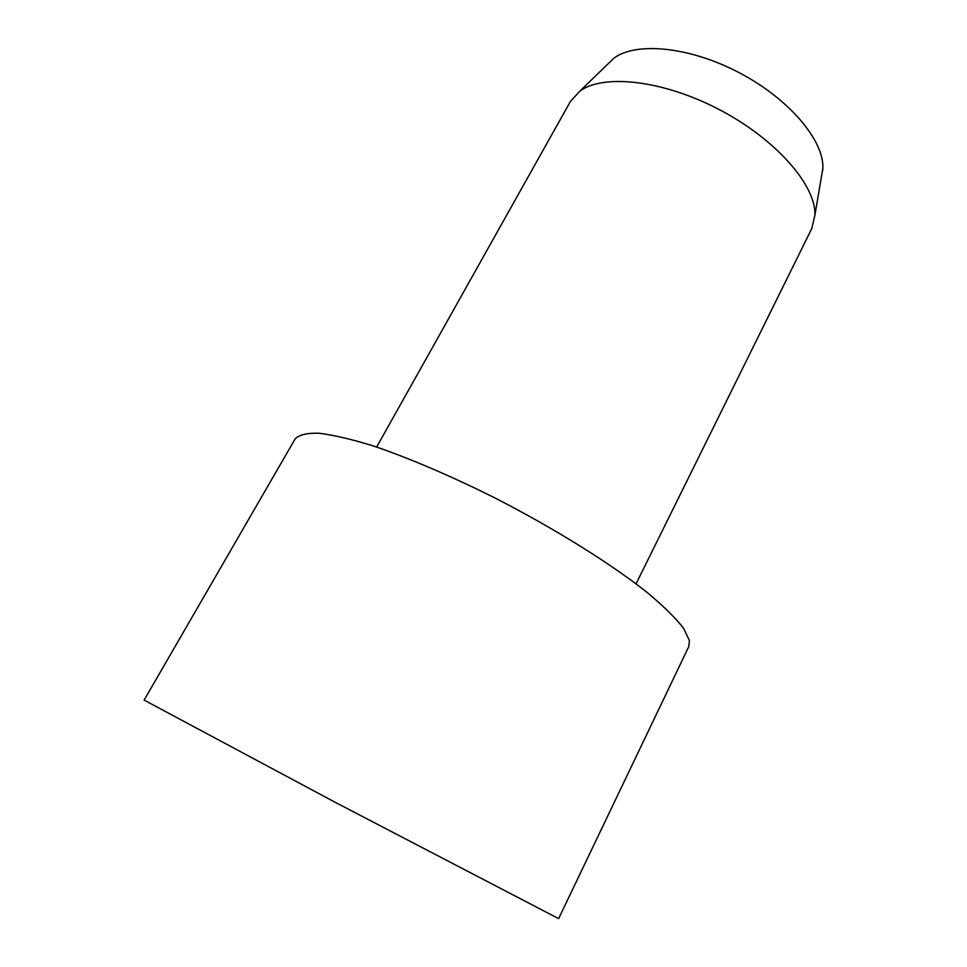 <?xml version="1.0" encoding="UTF-8"?>
<svg xmlns="http://www.w3.org/2000/svg" width="967" height="967" viewBox="0 0 967 967"><rect width="100%" height="100%" fill="white"/><g stroke="black" fill="none" stroke-linecap="round" stroke-linejoin="round"><path stroke-width="1.45" d="M636.056 583.826L811.748 228.635L814.927 215.073C816.088 185.555 776.489 139.659 720.101 110.02C663.797 80.237 603.553 73.492 579.862 91.14L570.457 101.414L376.647 447.056M688.782 646.572L689.411 640.625L683.657 628.405C675.836 618.276 663.737 606.345 647.346 592.614C611.253 563.979 555.517 529.106 496.192 498.597C451.746 476.296 409.065 458.068 373.721 446.077C351.686 439.26 333.434 434.981 318.953 433.228C306.865 432.902 298.912 434.824 295.092 438.994L144.131 700.108L334.969 802.187L558.624 918.638L688.782 646.572M822.76 170.446L822.869 168.379C824.114 140.59 789.374 99.057 739.658 72.936C690.027 46.67 636.117 41.472 613.9 58.189L606.962 64.91M613.9 58.189L579.862 91.14M822.869 168.379L814.927 215.073"/></g></svg>
